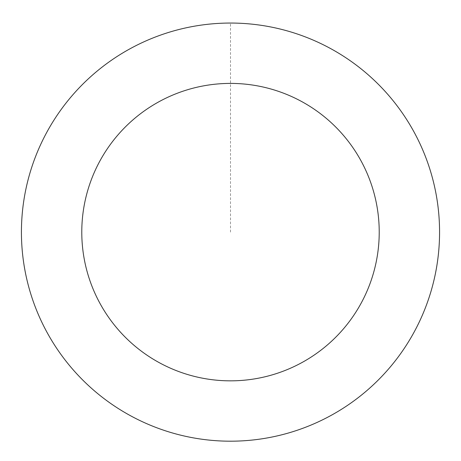 <?xml version="1.0" encoding="UTF-8"?>
<svg xmlns="http://www.w3.org/2000/svg" width="461" height="461" viewBox="0 0 461 461"><rect width="100%" height="100%" fill="white"/><g stroke="black" fill="none" stroke-linecap="round" stroke-linejoin="round"><path stroke-width="0.35" stroke-dasharray="2.31 1.73" d="M193.81 437.927A209.052 209.052 0 0 1 70.608 97.444A209.052 209.052 0 0 1 427.076 160.993A209.052 209.052 0 0 1 193.81 437.927A209.052 209.052 0 0 1 70.608 97.444A209.052 209.052 0 0 1 427.076 160.993A209.052 209.052 0 0 1 193.81 437.927M193.81 437.95A209.075 209.075 0 0 0 436.325 268.815A209.075 209.075 0 0 0 267.19 26.294A209.075 209.075 0 0 0 24.675 195.429A209.075 209.075 0 0 0 193.81 437.95M193.816 437.904A209.023 209.023 0 0 0 436.279 268.803A209.023 209.023 0 0 0 267.184 26.34A209.023 209.023 0 0 0 24.721 195.441A209.023 209.023 0 0 0 193.816 437.904M267.19 26.294A209.075 209.075 0 0 0 33.901 303.263A209.075 209.075 0 0 0 390.404 366.812A209.075 209.075 0 0 0 267.19 26.294M230.5 232.125L230.5 23.073"/><path stroke-width="0.69" d="M267.19 26.294A209.075 209.075 0 0 0 33.901 303.263A209.075 209.075 0 0 0 390.404 366.812A209.075 209.075 0 0 0 267.19 26.294M256.598 85.711A148.719 148.719 0 0 0 90.656 282.726A148.719 148.719 0 0 0 344.246 327.932A148.719 148.719 0 0 0 256.598 85.711"/></g></svg>
